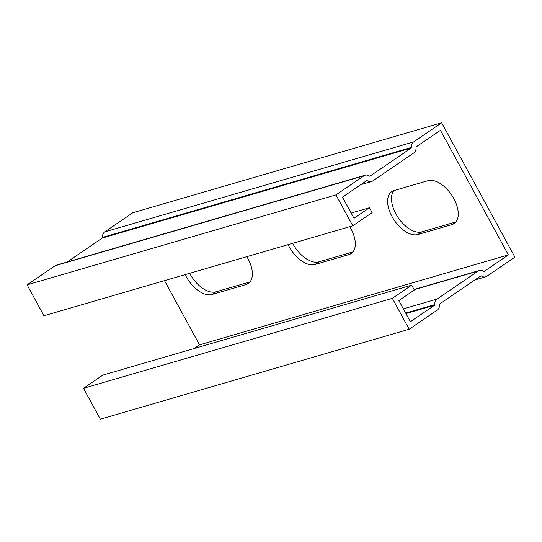 <?xml version="1.0" encoding="UTF-8"?>
<svg xmlns="http://www.w3.org/2000/svg" width="542" height="542" viewBox="0 0 542 542"><rect width="100%" height="100%" fill="white"/><g stroke="black" fill="none" stroke-linecap="round" stroke-linejoin="round"><path stroke-width="0.81" d="M164.517 280.641L199.537 344.861L508.369 254.903L440.45 130.317L416.283 146.794A0.752 0.617 -106.2 0 0 416.019 147.444A6.369 5.224 73.8 0 1 413.742 152.993L372.713 180.974A6.369 5.224 73.8 0 1 371.48 181.556A6.369 5.224 73.8 0 1 367.266 180.696A0.752 0.617 -106.2 0 0 366.622 180.662L342.463 197.139L353.994 218.284L369.461 207.735L372.124 212.613L352.788 225.804L335.938 194.896L363.967 175.784A6.369 5.224 -106.2 0 1 365.2 175.202A6.369 5.224 -106.2 0 1 369.414 176.062A0.752 0.617 73.8 0 0 370.05 176.096L411.087 148.108A0.752 0.617 73.8 0 0 411.351 147.458A6.369 5.224 -106.2 0 1 413.627 141.916L441.655 122.804L514.9 257.145L486.872 276.257A6.369 5.224 -106.2 0 1 485.639 276.84A6.369 5.224 -106.2 0 1 481.425 275.98A0.752 0.617 73.8 0 0 480.781 275.946L439.752 303.933A0.752 0.617 73.8 0 0 439.487 304.584A6.369 5.224 -106.2 0 1 437.211 310.126L409.183 329.245L392.333 298.337L411.676 285.153L102.838 375.111L83.495 388.296L392.333 298.337M335.938 194.896L27.1 284.855L43.949 315.756L352.788 225.804M83.495 388.296L100.345 419.196L409.183 329.245M369.461 207.735L351.148 213.067M508.369 254.903L484.209 271.379A0.752 0.617 -106.2 0 1 483.572 271.346A6.369 5.224 73.8 0 0 479.358 270.485A6.369 5.224 73.8 0 0 478.125 271.068L437.089 299.055A6.369 5.224 73.8 0 0 434.819 304.597A0.752 0.617 -106.2 0 1 434.548 305.248L410.389 321.724L398.865 300.58L414.332 290.031L411.676 285.153M67.127 262.023L102.248 238.067A0.752 0.617 73.8 0 0 102.513 237.416A6.369 5.224 -106.2 0 1 104.789 231.874L132.817 212.755L441.655 122.804M189.693 273.303A25.284 13.984 -124.3 0 0 215.899 291.84L249.869 281.948A25.284 13.984 -124.3 0 0 250.011 281.901M393.838 190.635A25.284 13.984 -124.3 0 0 398.194 217.688A25.284 13.984 -124.3 0 0 421.791 231.868L455.761 221.976A25.284 13.984 -124.3 0 0 455.903 221.929M292.639 243.317A25.284 13.984 -124.3 0 0 318.845 261.854L352.815 251.962A25.284 13.984 -124.3 0 0 352.957 251.915M27.1 284.855L55.128 265.743A6.369 5.224 -106.2 0 1 56.361 265.16L365.2 175.202M246.82 256.664A25.284 13.984 55.7 0 1 248.277 283.52A25.284 13.984 55.7 0 1 246 284.584L212.03 294.482A25.284 13.984 55.7 0 1 185.161 274.625M427.95 180.696A25.284 13.984 55.7 0 1 452.699 196.665A25.284 13.984 55.7 0 1 454.169 223.548A25.284 13.984 55.7 0 1 451.892 224.612L417.923 234.51A25.284 13.984 55.7 0 1 393.174 218.541A25.284 13.984 55.7 0 1 391.703 191.658A25.284 13.984 55.7 0 1 393.98 190.594L427.95 180.696M349.766 226.678A25.284 13.984 55.7 0 1 351.223 253.534A25.284 13.984 55.7 0 1 348.946 254.598L314.977 264.496A25.284 13.984 55.7 0 1 288.107 244.638M199.537 344.861L194.205 348.492M434.548 305.248L405.951 313.581M413.627 141.916L104.789 231.874M363.967 175.784L55.128 265.743M249.869 281.948L246 284.584M215.899 291.84L212.03 294.482M455.761 221.976L451.892 224.612M421.791 231.868L417.923 234.51M352.815 251.962L348.946 254.598M318.845 261.854L314.977 264.496M434.819 304.597L405.68 313.08M437.089 299.055L403.383 308.872M478.125 271.068L414.156 289.699M367.266 180.696L366.067 181.048M481.425 275.98L480.226 276.332M411.351 147.458L102.513 237.416M411.087 148.108L102.248 238.067M479.358 270.485L414.047 289.509M371.48 181.556L360.715 184.693M485.639 276.84L474.873 279.977"/></g></svg>
